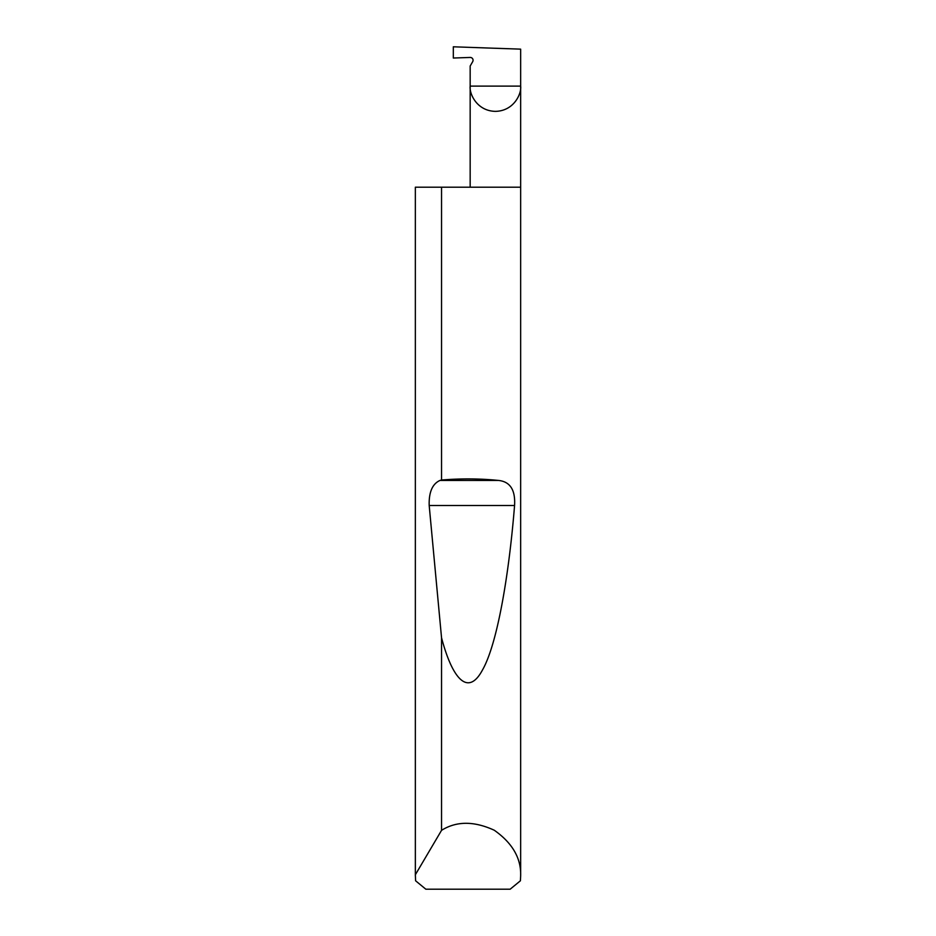 <?xml version="1.0" encoding="UTF-8"?>
<svg xmlns="http://www.w3.org/2000/svg" width="936" height="936" viewBox="0 0 936 936"><rect width="100%" height="100%" fill="white"/><g stroke="black" fill="none" stroke-linecap="round" stroke-linejoin="round"><path stroke-width="1.4" d="M520.65 875.862L520.416 880.776L510.167 889.2L425.833 889.2L415.584 880.776L415.362 874.739L441.546 830.337C456.464 821.001 474.037 820.966 494.266 830.232C512.437 843.055 521.223 858.277 520.65 875.862L520.65 86.112L470.164 86.112L470.164 66.035L472.692 61.659A2.808 2.808 0 0 0 470.164 57.447L453.316 58.032L453.316 46.8L520.65 49.152L520.65 86.112C521.668 93.495 514.086 111.01 495.401 111.361C476.716 111.01 469.147 93.495 470.164 86.112L470.164 187.2M441.546 480.028C461.132 478.413 480.18 478.553 498.701 480.46C510.214 481.736 515.502 490.09 514.566 505.522C508.856 576.365 497.098 644.424 482.52 669.919C468.023 697.098 452.334 678.764 441.546 637.802L429.191 505.522C428.782 492.254 432.362 483.9 439.932 480.46L441.546 480.028L441.546 187.2L520.65 187.2M441.546 830.337L441.546 637.802M415.35 875.862L415.35 187.2L415.362 874.739M441.546 187.2L415.362 187.2M439.932 480.46L498.701 480.46M429.191 505.522L514.566 505.522"/></g></svg>
